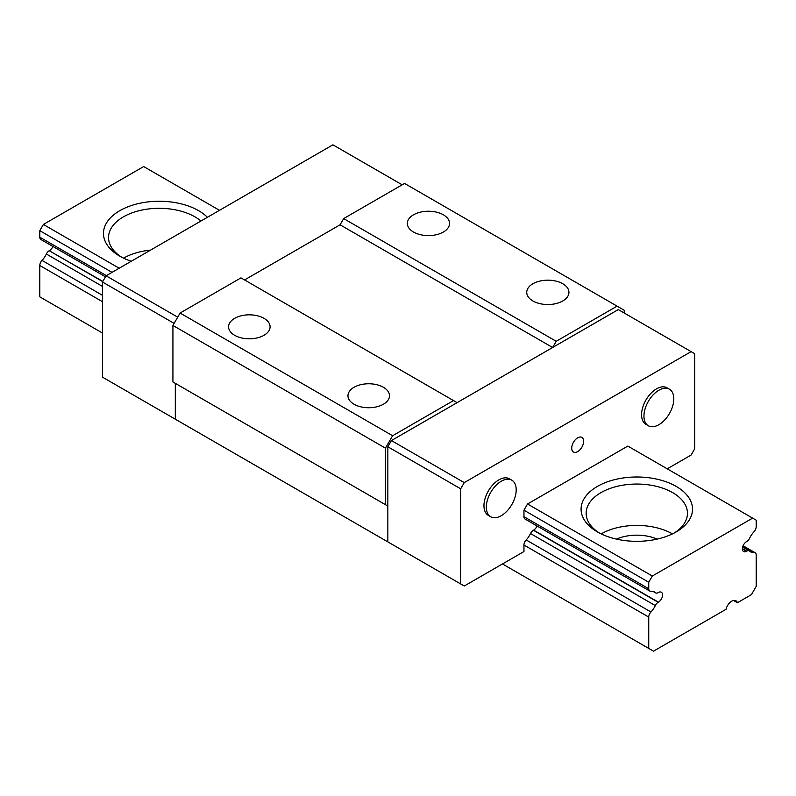 <?xml version="1.0" encoding="UTF-8"?>
<svg xmlns="http://www.w3.org/2000/svg" width="796" height="796" viewBox="0 0 796 796"><rect width="100%" height="100%" fill="white"/><g stroke="black" fill="none" stroke-linecap="round" stroke-linejoin="round"><path stroke-width="1.19" d="M131.26 261.257A55.72 32.168 180 0 1 119.798 256.173L119.798 256.173A55.72 32.168 180 0 1 119.798 210.671A55.72 32.168 180 0 1 198.602 210.671A55.72 32.168 180 0 1 207.408 217.288M200.97 221.009A50.655 29.243 -0 0 0 195.02 216.88A50.655 29.243 -0 0 0 139.817 210.532A50.655 29.243 -0 0 0 108.545 237.556A50.655 29.243 -0 0 0 121.679 257.207M597.398 531.907L597.398 531.907A55.72 32.168 180 0 1 597.398 486.416A55.72 32.168 180 0 1 676.202 486.416A55.72 32.168 180 0 1 676.202 531.907A55.72 32.168 180 0 1 597.398 531.907M674.321 532.942A50.655 29.243 -0 0 0 687.455 513.301A50.655 29.243 -0 0 0 672.62 492.615A50.655 29.243 -0 0 0 617.417 486.276A50.655 29.243 -0 0 0 586.145 513.301A50.655 29.243 -0 0 0 599.279 532.942M150.593 250.093A50.655 29.243 -0 0 0 123.549 258.143M672.451 533.887A50.655 29.243 -0 0 0 601.149 533.887M616.432 539.111A33.77 19.502 180 0 1 657.168 539.111M460.675 583.946L387.841 541.897L387.841 446.765L460.675 488.814L460.675 583.946L464.257 586.015L523.957 551.548L523.957 545.041A5.065 2.925 -60 0 1 526.176 539.937A14.686 8.477 -60 0 0 530.524 533.549L655.307 605.597A14.686 8.477 -60 0 1 650.959 611.985A5.065 2.925 -60 0 0 648.74 617.089L648.74 648.412L653.516 651.168L726.032 609.308A8.448 4.876 -60 0 1 731.723 601.189A8.448 4.876 -60 0 1 735.942 600.771A8.448 4.876 -60 0 1 737.414 602.731L733.514 600.473M219.487 210.323L143.678 166.553L43.382 224.462L119.191 268.222M527.539 503.987L652.322 576.025L752.618 518.126L627.835 446.078L527.539 503.987L523.957 510.186L648.74 582.234L652.322 576.025M43.382 224.462L39.8 230.661L112.027 272.361M102.475 333.026L39.8 296.838L39.8 265.516A5.065 2.925 120 0 1 42.019 260.411A14.686 8.477 120 0 0 46.367 254.024L102.475 286.421M102.823 281.406L49.223 250.73A5.065 2.925 120 0 0 46.367 254.024M49.452 250.601A5.91 3.413 120 0 0 52.924 246.462M39.8 230.661L39.8 237.168A5.065 2.925 120 0 0 40.845 239.487L105.48 276.799M752.618 518.126L756.2 520.186L756.2 526.693A5.065 2.925 -60 0 1 753.981 531.798A14.686 8.477 -60 0 0 749.633 538.186A5.065 2.925 -60 0 1 746.777 541.489L746.548 541.618A5.91 3.413 -60 0 0 742.688 546.822A5.91 3.413 -60 0 0 743.593 551.558A5.91 3.413 -60 0 0 746.548 551.27L746.777 551.14A5.065 2.925 -60 0 1 749.305 550.892A5.065 2.925 -60 0 1 749.633 551.13A14.686 8.477 -60 0 0 750.588 551.847A14.686 8.477 -60 0 0 753.981 552.504A5.065 2.925 -60 0 1 755.155 552.732A5.065 2.925 -60 0 1 756.2 555.051L756.2 586.373L751.424 594.642L737.414 602.731M648.74 582.234L648.74 588.732A5.065 2.925 -60 0 0 649.785 591.06A5.065 2.925 -60 0 0 650.959 591.279A14.686 8.477 -60 0 1 654.352 591.935A14.686 8.477 -60 0 1 655.307 592.652L653.257 591.468M655.307 605.597A5.065 2.925 -60 0 1 658.163 602.293L658.392 602.164A5.91 3.413 -60 0 0 662.252 596.96A5.91 3.413 -60 0 0 661.347 592.224A5.91 3.413 -60 0 0 658.392 592.513L658.163 592.642A5.065 2.925 -60 0 1 655.635 592.901A5.065 2.925 -60 0 1 655.307 592.652M502.465 563.956L648.74 648.412M443.362 214.801A21.104 12.189 0 0 0 420.358 212.164A21.104 12.189 0 0 0 407.333 223.417A21.104 12.189 0 0 0 413.512 232.034A21.104 12.189 0 0 0 436.516 234.681A21.104 12.189 0 0 0 449.541 223.417A21.104 12.189 0 0 0 443.362 214.801M562.762 283.734A21.104 12.189 0 0 0 539.758 281.097A21.104 12.189 0 0 0 526.733 292.351A21.104 12.189 0 0 0 532.912 300.968A21.104 12.189 0 0 0 555.916 303.614A21.104 12.189 0 0 0 568.941 292.351A21.104 12.189 0 0 0 562.762 283.734M264.013 318.34A20.766 11.99 0 0 0 241.387 315.743A20.766 11.99 0 0 0 228.571 326.818A20.766 11.99 0 0 0 234.651 335.295A20.766 11.99 0 0 0 257.277 337.892A20.766 11.99 0 0 0 270.093 326.818A20.766 11.99 0 0 0 264.013 318.34M383.413 387.284A20.766 11.99 0 0 0 360.787 384.677A20.766 11.99 0 0 0 347.971 395.751A20.766 11.99 0 0 0 354.051 404.229A20.766 11.99 0 0 0 376.677 406.826A20.766 11.99 0 0 0 389.493 395.751A20.766 11.99 0 0 0 383.413 387.284M624.253 313.037L624.253 310.281L617.089 306.142L556.195 341.295L552.613 347.504L457.093 402.647L453.511 400.577L392.617 435.74L385.453 448.148L385.453 504.674L387.841 506.057L387.841 541.897L175.309 419.194L175.309 383.344L387.841 506.057M385.453 504.674L172.921 381.971L172.921 325.445L180.085 313.037L240.979 277.874L453.511 400.577M552.613 347.504L340.081 224.8L244.561 279.943L340.081 224.8L343.663 218.592L404.557 183.438L617.089 306.142M556.195 341.295L343.663 218.592M392.617 435.74L180.085 313.037M172.921 325.445L385.453 448.148M178.891 421.263L175.309 419.194L175.309 383.344M177.697 317.166L106.057 275.804L332.917 144.832L402.169 184.811M175.309 419.194L102.475 377.145L102.475 282.013L174.115 323.375M102.475 282.013L106.057 275.804M577.687 451.591A8.448 4.876 -60 0 1 573.468 452.009A8.448 4.876 -60 0 1 572.175 445.243A8.448 4.876 -60 0 1 577.687 437.81A8.448 4.876 -60 0 1 581.906 437.392A8.448 4.876 -60 0 1 583.199 444.158A8.448 4.876 -60 0 1 577.687 451.591M501.271 481.232A21.104 12.189 -60 0 1 511.828 480.187A21.104 12.189 -60 0 1 515.062 497.102A21.104 12.189 -60 0 1 501.271 515.699A21.104 12.189 -60 0 1 490.714 516.753A21.104 12.189 -60 0 1 487.48 499.838A21.104 12.189 -60 0 1 501.271 481.232M490.714 516.753L488.326 515.37A21.104 12.189 -60 0 1 485.092 498.455A21.104 12.189 -60 0 1 498.883 479.859A21.104 12.189 -60 0 1 509.44 478.814L511.828 480.187M658.879 390.239A21.104 12.189 -60 0 1 669.436 389.194A21.104 12.189 -60 0 1 672.67 406.109A21.104 12.189 -60 0 1 658.879 424.706A21.104 12.189 -60 0 1 648.322 425.751A21.104 12.189 -60 0 1 645.088 408.845A21.104 12.189 -60 0 1 658.879 390.239M648.322 425.751L645.934 424.377A21.104 12.189 -60 0 1 642.7 407.462A21.104 12.189 -60 0 1 656.491 388.866A21.104 12.189 -60 0 1 667.048 387.821L669.436 389.194M387.841 446.765L391.423 440.566L618.283 309.584L691.117 351.633L464.257 482.615L391.423 440.566M667.237 468.824L691.117 455.043L694.699 448.835L694.699 353.703L691.117 351.633M530.524 533.549A5.065 2.925 -60 0 1 533.38 530.255L533.609 530.126A5.91 3.413 -60 0 0 537.081 525.987M526.176 519.241A5.065 2.925 -60 0 1 525.002 519.012A5.065 2.925 -60 0 1 523.957 516.694L523.957 510.186M464.257 482.615L460.675 488.814M39.8 237.168L106.395 275.615M523.957 516.694L648.74 588.732M648.74 617.089L523.957 545.041M102.475 301.704L39.8 265.516M650.959 611.985L526.176 539.937M102.475 295.316L42.019 260.411M742.927 546.126L753.981 552.504M658.163 602.293L533.38 530.255M102.704 281.605L49.223 250.73M742.37 548.593L746.777 551.14M658.392 602.164L533.609 530.126M742.37 548.862L746.548 551.27M525.002 519.012L649.785 591.06M743.076 545.758L755.155 552.732M653.068 591.418L655.635 592.901M742.628 547.031L749.305 550.892"/></g></svg>
